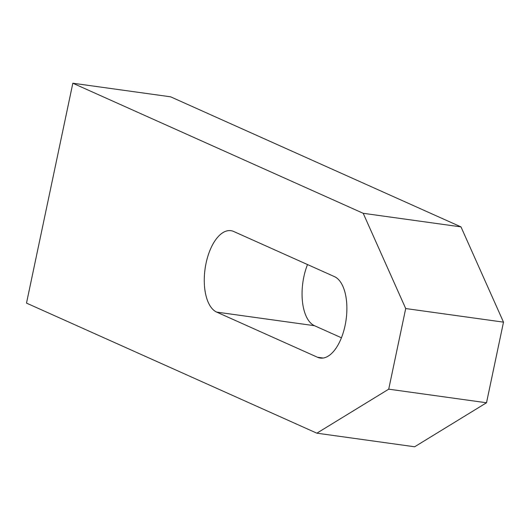 <?xml version="1.0" encoding="UTF-8"?>
<svg xmlns="http://www.w3.org/2000/svg" width="530" height="530" viewBox="0 0 530 530"><rect width="100%" height="100%" fill="white"/><g stroke="black" fill="none" stroke-linecap="round" stroke-linejoin="round"><path stroke-width="0.79" d="M334.463 276.627A41.512 20.312 97.9 0 1 345.639 322.637A41.512 20.312 97.9 0 1 320.252 358.055A41.512 20.312 97.9 0 1 317.477 357.253L216.684 312.104A41.512 20.312 97.9 0 1 205.514 266.093A41.512 20.312 97.9 0 1 230.894 230.676A41.512 20.312 97.9 0 1 233.677 231.477L334.463 276.627M307.506 264.549A41.512 20.312 -82.1 0 0 314.476 325.698L341.433 337.776M72.835 83.223L363.196 213.298L405.708 308.546L388.722 389.166L316.86 433.182L26.5 303.107L72.835 83.223L170.627 96.818L460.987 226.893L363.196 213.298M316.86 433.182L414.652 446.777L486.507 402.767L503.5 322.141L405.708 308.546M503.5 322.141L460.987 226.893M486.507 402.767L388.722 389.166M323.141 358.042L317.477 357.253M314.476 325.698L216.684 312.104"/></g></svg>
